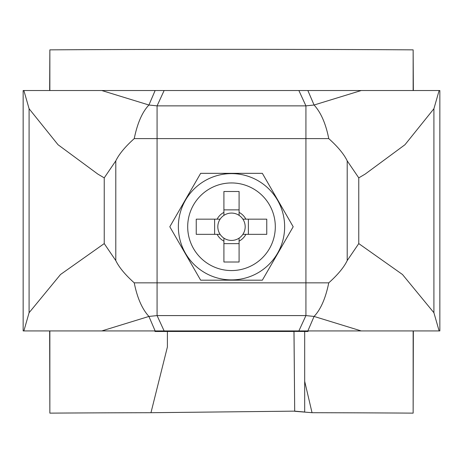 <?xml version="1.0" encoding="UTF-8"?>
<svg xmlns="http://www.w3.org/2000/svg" width="463" height="463" viewBox="0 0 463 463"><rect width="100%" height="100%" fill="white"/><g stroke="black" fill="none" stroke-linecap="round" stroke-linejoin="round"><path stroke-width="0.69" d="M33.799 90.528L23.873 90.528L29.088 108.73L58.014 144.711L97.826 174.088L104.233 177.867L115.796 160.875L115.796 260.582L104.233 243.59L104.233 177.867M298.872 90.528L307.86 90.528L314.076 105.014C320.9 112.457 325.796 123.656 328.759 138.605L305.921 138.605L305.921 105.865L298.872 90.528L23.15 90.528L23.15 330.929L23.873 330.929L29.088 312.722L60.52 274.501L104.233 243.59M155.14 90.528L148.924 105.014C142.286 111.971 137.389 123.164 134.241 138.605C125.166 146.748 119.02 154.167 115.796 160.875M134.241 282.847L157.079 282.847L157.079 315.587L164.128 330.929L155.14 330.929L148.924 316.437C142.1 309 137.204 297.802 134.241 282.847C125.166 274.709 119.02 267.29 115.796 260.582M307.86 90.528L361.215 90.528L314.076 105.014L305.921 105.865L157.079 105.865L164.128 90.528M134.241 138.605L157.079 138.605L157.079 105.865L148.924 105.014L101.785 90.528M155.14 330.929L23.873 330.929M298.872 330.929L307.86 330.929L314.076 316.437C320.714 309.487 325.611 298.288 328.759 282.847L157.079 282.847L157.079 138.605L305.921 138.605L305.921 315.587L298.872 330.929L164.128 330.929M307.86 330.929L361.215 330.929L314.076 316.437L305.921 315.587L157.079 315.587L148.924 316.437L101.785 330.929M328.759 138.605C337.834 146.748 343.98 154.167 347.204 160.875L358.767 177.867L358.767 243.59L347.204 260.582C343.98 267.29 337.834 274.709 328.759 282.847M361.215 90.528L439.127 90.528L433.912 108.73L404.986 144.711L365.174 174.088L358.767 177.867M361.215 330.929L439.127 330.929L433.912 312.722L402.48 274.501L358.767 243.59M429.201 330.929L439.85 330.929L439.85 90.528L439.127 90.528M187.694 226.754A43.806 43.806 0 0 0 253.406 264.691A43.806 43.806 0 0 0 253.406 188.817A43.806 43.806 0 0 0 187.694 226.754M178.359 226.754A53.141 53.141 0 0 0 258.07 272.776A53.141 53.141 0 0 0 258.07 180.732A53.141 53.141 0 0 0 178.359 226.754M223.913 215.37L223.913 191.497L239.087 191.497L239.087 215.37A13.682 13.682 0 0 0 220.116 234.342A13.682 13.682 0 0 0 223.913 238.138L223.913 262.012L239.087 262.012L239.087 238.138A13.682 13.682 0 0 0 242.884 234.342L266.757 234.342L266.757 219.167L242.884 219.167A13.682 13.682 0 0 0 239.087 215.37M223.913 209.872L239.087 209.872M214.618 234.342L214.618 219.167M223.913 238.138A13.682 13.682 0 0 0 239.087 238.138M239.087 243.636L223.913 243.636M220.116 219.167L196.243 219.167L196.243 234.342L220.116 234.342M223.913 212.372A16.257 16.257 0 0 0 217.118 219.167M245.882 219.167A16.257 16.257 0 0 0 239.087 212.372M239.087 241.136A16.257 16.257 0 0 0 245.882 234.342M217.118 234.342A16.257 16.257 0 0 0 223.913 241.136M242.884 234.342A13.682 13.682 0 0 0 242.884 219.167M248.382 219.167L248.382 234.342M169.811 226.754L200.658 173.33L262.342 173.33L293.189 226.754L262.342 280.179L200.658 280.179L169.811 226.754M154.972 330.929L154.972 331.496A240.401 1.482 0 0 1 167.392 331.473L167.392 347.007L150.967 412.707L294.7 411.144L304.689 412.018L304.689 331.329L271.567 331.265L308.028 331.496L308.028 330.929M271.561 330.929L271.567 331.265M304.689 331.491A240.401 1.482 0 0 1 308.028 331.496M293.97 331.329L294.7 411.144M304.689 381.304L312.033 412.707L294.7 411.289L294.005 331.467L168.995 331.467L169.128 330.929M167.392 331.467L168.995 331.467L169.076 330.929M413.141 330.929L413.141 413.135A240.401 1.482 180 0 0 312.033 412.707M413.349 90.528L413.141 49.865L413.141 90.528M413.141 49.865A240.401 1.482 180 0 0 49.859 49.865L49.859 90.528M49.859 330.929L49.859 413.135A240.401 1.482 180 0 1 150.967 412.707M49.859 49.865L49.651 90.528M49.651 330.929L49.859 413.135M413.349 330.929L413.141 413.135M304.689 331.265L304.689 330.929M158.311 330.929L158.311 331.265L154.972 331.496M158.311 331.265L168.995 331.265M347.204 160.875L347.204 260.582M29.088 108.73L29.088 312.722M433.912 108.73L433.912 312.722"/></g></svg>
